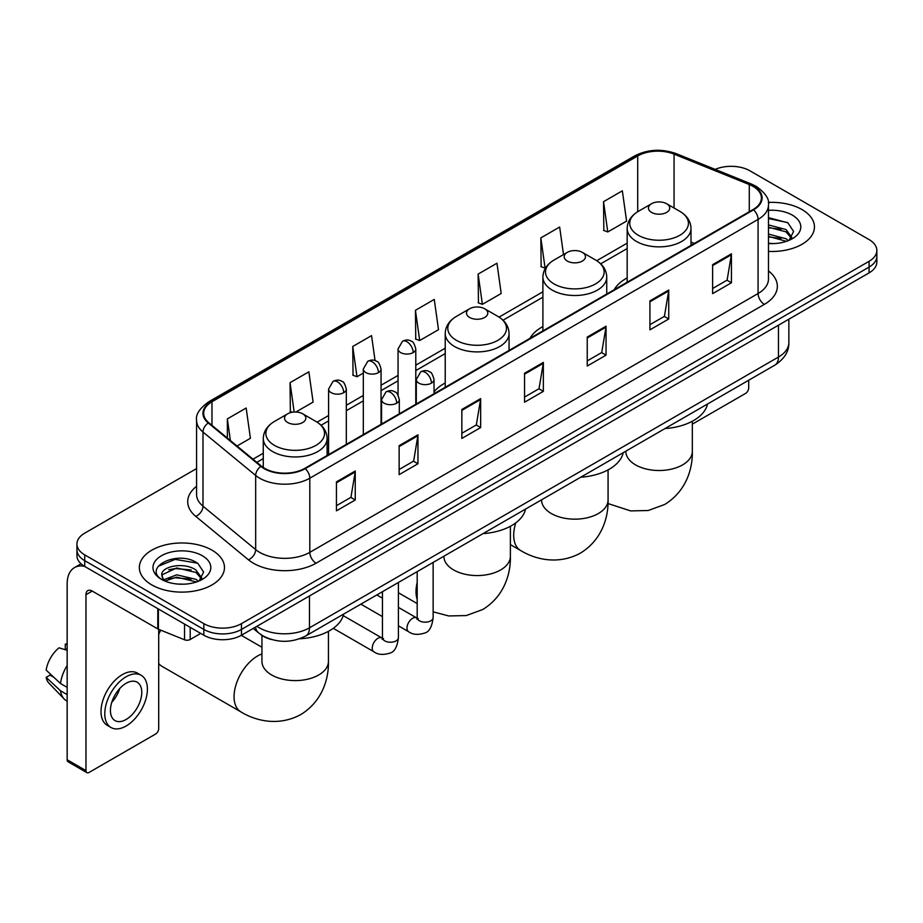 <?xml version="1.0" encoding="UTF-8"?>
<svg xmlns="http://www.w3.org/2000/svg" width="923" height="923" viewBox="0 0 923 923"><rect width="100%" height="100%" fill="white"/><g stroke="black" fill="none" stroke-linecap="round" stroke-linejoin="round"><path stroke-width="1.38" d="M445.221 382.976A46.992 27.136 0 0 0 434.029 391.894M542.897 326.569A46.992 27.136 0 0 0 529.998 338.337M627.167 277.927A46.992 27.136 0 0 0 614.256 289.684M271.408 639.489A26.605 15.356 180 0 1 260.667 634.459M196.576 468.572L84.72 533.159A26.605 15.356 0 0 0 76.932 544.016L76.932 555.6A26.605 15.356 0 0 0 84.72 566.457L203.845 635.232A26.605 15.356 0 0 0 241.457 635.232L869.062 272.896A26.605 15.356 0 0 0 876.85 262.04L876.85 256.248A26.605 15.356 0 0 1 869.062 267.105A26.605 15.356 0 0 0 876.85 256.248L876.85 250.456A26.605 15.356 0 0 0 869.062 239.588L749.938 170.813A26.605 15.356 0 0 0 715.163 169.394M76.932 544.016A26.605 15.356 0 0 0 84.72 554.873L203.845 623.648A26.605 15.356 0 0 0 241.457 623.648L241.457 629.44L869.062 267.105L241.457 629.44A26.605 15.356 0 0 1 203.845 629.44A26.605 15.356 0 0 0 241.457 629.44L241.457 635.232M84.72 554.873L84.72 560.665L203.845 629.44L84.72 560.665A26.605 15.356 0 0 1 76.932 549.808A26.605 15.356 0 0 0 84.72 560.665L84.72 566.457M801.972 209.544A42.562 24.575 0 0 0 768.305 202.437A42.562 24.575 0 0 1 801.972 209.544A42.562 24.575 0 0 1 814.444 226.92A42.562 24.575 0 0 0 801.972 209.544M211.99 550.166A42.562 24.575 0 0 0 165.609 544.847A42.562 24.575 0 0 0 139.338 567.541A42.562 24.575 0 0 0 151.799 584.917A42.562 24.575 0 0 0 198.191 590.247A42.562 24.575 0 0 0 224.462 567.541A42.562 24.575 0 0 0 211.99 550.166A42.562 24.575 0 0 0 165.609 544.847A42.562 24.575 0 0 0 139.338 567.541A42.562 24.575 0 0 0 151.799 584.917A42.562 24.575 0 0 0 198.191 590.247A42.562 24.575 0 0 0 224.462 567.541A42.562 24.575 0 0 0 211.99 550.166M753.064 186.377A28.371 16.383 180 0 1 761.383 197.96A28.371 16.383 180 0 1 753.064 209.544L304.786 468.365A28.371 16.383 180 0 1 261.474 466.173L208.806 422.746A28.371 16.383 180 0 1 203.671 413.342A28.371 16.383 180 0 1 211.978 401.759L637.712 155.964A28.371 16.383 180 0 1 674.055 154.129L749.28 184.542A28.371 16.383 180 0 1 753.064 186.377M753.572 186.088A29.086 16.787 0 0 0 749.684 184.208L674.459 153.795A29.086 16.787 0 0 0 637.216 155.675L211.482 401.47A29.086 16.787 0 0 0 208.229 422.976L260.897 466.403A29.086 16.787 0 0 0 305.282 468.653L753.572 209.833A29.086 16.787 0 0 0 753.572 186.088M336.445 481.864L336.445 510.823L355.251 499.966L355.251 471.007L336.445 481.864M336.445 505.689L350.936 497.324L355.182 471.965A7.096 4.096 -120 0 0 355.251 471.007M350.809 497.393L355.251 499.966M399.14 445.671L399.14 474.63L417.957 463.761L417.957 434.802L399.14 445.671M399.14 469.484L413.631 461.119L417.877 435.771A7.096 4.096 -120 0 0 417.957 434.802M413.504 461.2L417.957 463.761M461.846 409.466L461.846 438.425L480.652 427.568L480.652 398.609L461.846 409.466M461.846 433.291L476.326 424.926L480.571 399.567A7.096 4.096 -120 0 0 480.652 398.609M476.199 424.995L480.652 427.568M712.625 264.682L712.625 293.629L731.443 282.773L731.443 253.813L712.625 264.682M712.625 288.495L727.116 280.131L731.362 254.783A7.096 4.096 -120 0 0 731.443 253.813M726.989 280.211L731.443 282.773M649.93 300.875L649.93 329.834L668.737 318.977L668.737 290.018L649.93 300.875M649.93 324.7L664.422 316.335L668.667 290.976A7.096 4.096 -120 0 0 668.737 290.018M664.295 316.404L668.737 318.977M587.236 337.068L587.236 366.027L606.042 355.17L606.042 326.211L587.236 337.068M587.236 360.893L601.727 352.528L605.973 327.169A7.096 4.096 -120 0 0 606.042 326.211M601.6 352.598L606.042 355.17M524.541 373.273L524.541 402.232L543.347 391.364L543.347 362.416L524.541 373.273M524.541 397.086L539.02 388.721L543.266 363.374A7.096 4.096 -120 0 0 543.347 362.416M538.894 388.802L543.347 391.364M768.478 251.414A42.562 24.575 0 0 0 814.444 226.92A42.562 24.575 0 0 1 768.478 251.414M241.457 623.648L869.062 261.313A26.605 15.356 0 0 0 876.85 250.456M295.879 412.027L313.105 402.082L308.859 371.819L290.053 382.676L290.353 411.462M237.026 446.005L250.41 438.275L246.164 408.024L227.358 418.88L227.358 438.033M478.137 274.085L482.383 304.348L501.201 293.491L496.955 263.228L478.137 274.085L478.449 302.871M563.515 254.552L559.65 227.035L540.843 237.892L541.143 266.678M603.538 201.687L607.784 231.95L626.59 221.093L622.344 190.83L603.538 201.687L603.838 230.473M375.061 360.616L371.554 335.626L352.748 346.483L353.048 375.269M415.442 310.29L419.688 340.541L438.506 329.684L434.26 299.421L415.442 310.29L415.754 339.064M419.688 340.541L415.442 338.96M482.383 304.348L478.137 302.756M540.843 237.892L545.089 268.143L545.643 267.82M545.089 268.143L540.843 266.562M607.784 231.95L603.538 230.358M352.748 346.483L356.993 376.746L363.316 373.088M356.993 376.746L352.748 375.153M292.395 412.223L290.053 411.346M290.053 382.676L294.172 412.039M227.358 418.88L230.392 440.536M768.478 243.303L773.751 243.58M768.478 234.107L786.05 238.745L788.392 240.615M768.478 236.415L786.465 241.33M768.478 224.912L786.05 229.55L791.807 237.499M768.478 227.22L786.05 231.846L791.346 238.099M768.478 243.499A28.901 16.683 0 0 0 792.315 238.722A28.901 16.683 0 0 0 792.315 215.117A28.901 16.683 0 0 0 768.478 210.352M789.073 240.338L793.607 231.442L787.873 222.812L768.478 217.643M768.478 218.543L787.481 222.547M768.478 227.739L781.089 229.308M768.478 236.934L781.089 238.503M692.331 424.153L745.542 393.44A4.43 2.561 120 0 0 748.68 388.006L748.68 380.241M651.557 212.405A10.638 6.138 0 0 0 666.614 212.405A10.638 6.138 0 0 0 666.614 203.718L679.824 211.344A29.328 16.926 0 0 1 679.824 235.284A29.328 16.926 0 0 1 638.347 235.284A29.328 16.926 0 0 1 638.347 211.344C631.136 215.636 627.398 221.335 627.167 228.431A31.924 18.425 0 0 0 636.512 241.468A31.924 18.425 0 0 0 671.298 245.46A31.924 18.425 0 0 0 691.004 228.431C690.773 221.335 687.047 215.636 679.824 211.344L666.614 203.718A10.638 6.138 0 0 0 651.557 203.718A10.638 6.138 0 0 0 651.557 212.405M664.952 428.584A48.769 28.151 0 0 0 707.503 404.02M567.299 261.059A10.638 6.138 0 0 0 582.344 261.059A10.638 6.138 0 0 0 582.344 252.371L595.554 259.998A29.328 16.926 0 0 1 595.554 283.938A29.328 16.926 0 0 1 554.088 283.938A29.328 16.926 0 0 1 554.088 259.998C546.866 264.29 543.139 269.978 542.897 277.085A31.924 18.425 0 0 0 552.254 290.122A31.924 18.425 0 0 0 587.04 294.114A31.924 18.425 0 0 0 606.746 277.085C606.503 269.978 602.777 264.29 595.554 259.998L582.344 252.371A10.638 6.138 0 0 0 567.299 252.371A10.638 6.138 0 0 0 567.299 261.059M580.682 477.237A48.769 28.151 0 0 0 623.233 452.674M469.611 317.454A10.638 6.138 0 0 0 484.667 317.454A10.638 6.138 0 0 0 484.667 308.767L497.878 316.393A29.328 16.926 0 0 1 497.878 340.333A29.328 16.926 0 0 1 456.4 340.333A29.328 16.926 0 0 1 456.4 316.393C449.178 320.685 445.451 326.373 445.221 333.48A31.924 18.425 0 0 0 454.566 346.517A31.924 18.425 0 0 0 489.352 350.509A31.924 18.425 0 0 0 509.058 333.48C508.827 326.373 505.1 320.685 497.878 316.393L484.667 308.767A10.638 6.138 0 0 0 469.611 308.767A10.638 6.138 0 0 0 469.611 317.454M483.006 533.632A48.769 28.151 0 0 0 525.556 509.069M160.729 630.155A33.251 19.198 120 0 0 158.698 634.493M158.698 663.499A33.251 19.198 120 0 0 161.952 666.314L240.949 711.921A33.251 19.198 -60 0 1 235.85 685.281A33.251 19.198 -60 0 1 257.575 655.976A33.251 19.198 -60 0 1 261.947 653.934M287.664 422.503A10.638 6.138 0 0 0 302.721 422.503A10.638 6.138 0 0 0 302.721 413.816L315.931 421.442A29.328 16.926 0 0 1 315.931 445.382A29.328 16.926 0 0 1 274.454 445.382A29.328 16.926 0 0 1 274.454 421.442C267.232 425.722 263.505 431.422 263.274 438.529A31.924 18.425 0 0 0 272.62 451.555A31.924 18.425 0 0 0 307.405 455.558A31.924 18.425 0 0 0 327.111 438.529C326.88 431.422 323.154 425.722 315.931 421.442L302.721 413.816A10.638 6.138 0 0 0 287.664 413.816A10.638 6.138 0 0 0 287.664 422.503M299.629 638.774A48.769 28.151 0 0 0 343.61 614.118M190.207 627.363L190.207 639.489L200.706 633.42M84.42 566.284A35.466 20.479 -120 0 0 74.509 567.599A35.466 20.479 -120 0 0 67.16 583.832L67.16 759.756L85.977 770.613L85.977 594.689A8.872 5.123 60 0 1 87.812 590.639A8.872 5.123 60 0 1 92.242 591.078L157.798 628.921L157.798 608.649M85.977 770.613A4.43 2.561 120 0 0 86.889 772.643L68.083 761.787A4.43 2.561 -60 0 1 67.16 759.756M86.889 772.643A4.43 2.561 120 0 0 89.104 772.424L155.56 734.062A4.43 2.561 120 0 0 158.698 728.628L158.698 629.336M190.207 639.489A4.43 2.561 180 0 1 184.531 639.777L158.387 629.209A4.43 2.561 180 0 1 157.798 628.921M126.093 719.502A22.164 12.795 120 0 0 140.584 699.969A22.164 12.795 120 0 0 137.181 682.212A22.164 12.795 120 0 0 126.093 683.308A22.164 12.795 120 0 0 111.614 702.841A22.164 12.795 120 0 0 115.017 720.598A22.164 12.795 120 0 0 126.093 719.502M111.775 702.322A22.164 12.795 120 0 0 119.736 688.546M67.16 644.773L65.279 644.208L65.279 648.65L67.16 649.746M141.173 675.301L137.412 673.121A30.147 17.41 120 0 0 122.332 674.621A30.147 17.41 120 0 0 102.638 701.18A30.147 17.41 120 0 0 107.264 725.34L111.025 727.509A30.147 17.41 120 0 0 126.093 726.02A30.147 17.41 120 0 0 145.788 699.461A30.147 17.41 120 0 0 141.173 675.301A30.147 17.41 120 0 0 126.093 676.79A30.147 17.41 120 0 0 106.399 703.361A30.147 17.41 120 0 0 111.025 727.509M67.16 665.495A29.259 16.891 120 0 0 60.503 683.528L46.15 670.098A23.052 13.314 120 0 1 59.014 647.819L67.16 650.3M67.16 687.37L60.503 683.528M53.915 677.367L50.004 675.117L46.15 677.344L60.503 690.773L67.16 694.615M60.503 690.773A29.259 16.891 120 0 0 64.114 698.942A29.259 16.891 120 0 0 66.329 700.684L67.16 701.168M67.16 643.677A23.052 13.314 120 0 0 65.279 644.208M46.15 677.344A23.052 13.314 120 0 0 48.873 683.078L64.114 698.942M177.089 584.005L183.781 584.201M163.809 579.759L176.708 574.833L196.068 579.367L198.41 581.236M164.998 580.994L176.708 577.14L196.484 581.952M164.006 580.648L161.94 575.802A20.041 11.572 0 0 0 165.171 581.155M201.825 578.121L196.068 570.172C184.035 561.196 159.287 566.734 161.94 575.802L161.86 574.914M161.987 576.079L162.54 574.591L176.708 567.945L196.068 572.468L201.376 578.721M199.091 580.959L203.625 572.064L197.891 563.434C177.62 548.862 141.577 568.072 162.39 579.84L163.417 580.475M202.333 555.738A28.901 16.683 0 0 0 161.456 555.738A28.901 16.683 0 0 0 161.456 579.344A28.901 16.683 0 0 0 202.333 579.344A28.901 16.683 0 0 0 202.333 555.738M158.156 566.33L175.139 559.373L197.51 563.168M168.759 569.722L175.139 568.568L191.107 569.929M168.759 578.917L175.139 577.763L191.107 579.125M256.952 626.29A35.466 20.479 0 0 0 259.328 627.813A35.466 20.479 0 0 0 309.482 627.813L778.458 357.051A35.466 20.479 0 0 0 788.853 342.571C789.107 351.375 784.423 358.909 774.789 365.173L305.813 635.935A17.733 10.234 60 0 0 309.482 627.813L309.482 595.958M778.458 325.196L778.458 357.051A17.733 10.234 60 0 1 774.789 365.173M255.509 627.121A17.733 11.861 129.5 0 0 258.602 632.89L253.214 628.448M869.062 272.896L869.062 261.313M203.845 635.232L203.845 623.648M768.478 270.924A44.339 25.59 180 0 1 764.359 304.382L316.07 563.203A8.872 5.123 60 0 1 309.805 552.346L758.083 293.526A35.466 20.479 0 0 0 768.478 279.046L768.478 204.918A35.466 20.479 180 0 1 758.083 219.397A8.872 5.123 -120 0 0 753.572 209.833M316.07 563.203A44.339 25.59 180 0 1 253.375 563.203A44.339 25.59 180 0 1 248.402 559.788L195.734 516.349A44.339 25.59 180 0 1 196.576 486.317M259.64 552.346A35.466 20.479 0 0 0 309.805 552.346L309.805 478.206A35.466 20.479 180 0 1 255.671 475.472L202.991 432.045A35.466 20.479 180 0 1 196.576 420.3L196.576 494.428A35.466 20.479 0 0 0 202.991 506.173L255.671 549.612A35.466 20.479 0 0 0 259.64 552.346M768.478 204.918C769.655 199.368 765.582 193.195 756.249 186.377L751.587 184.115A8.872 4.154 112 0 0 749.684 184.208M751.587 184.115L676.363 153.703C661.676 148.499 647.727 149.261 634.539 155.964A8.872 5.123 60 0 1 637.216 155.675M211.482 401.47A8.872 5.123 -120 0 0 208.806 401.759C199.599 408.37 195.526 414.554 196.576 420.3M208.229 422.976A8.872 5.93 129.5 0 0 202.991 432.045L202.991 506.173A8.872 5.93 -50.5 0 1 195.734 516.349M676.363 153.703A8.872 4.154 112 0 0 674.459 153.795M260.897 466.403A8.872 5.93 129.5 0 0 255.671 475.472L255.671 549.612A8.872 5.93 -50.5 0 1 248.402 559.788M305.282 468.653A8.872 5.123 60 0 1 309.805 478.206L758.083 219.397L758.083 293.526A8.872 5.123 60 0 0 764.359 304.382M211.978 401.759L211.978 425.365M749.28 184.542L749.28 211.736M674.055 154.129L674.055 208.021M694.373 243.43L691.004 242.068M637.712 155.964L637.712 211.725M627.167 243.141L596.731 260.713M542.897 291.795L499.055 317.108M445.221 348.19L415.788 365.185M398.055 375.419L381.049 385.237M363.316 395.471L346.321 405.289M328.588 415.523L317.108 422.157M263.274 453.239L252.994 459.169M524.541 374.184L543.266 363.374M587.236 337.991L605.973 327.169M649.93 301.786L668.667 290.976M712.625 265.593L731.362 254.783M461.846 410.389L480.571 399.567M399.14 446.582L417.877 435.771M336.445 482.787L355.182 471.965M692.331 421.234L692.331 451.312A33.251 19.198 180 0 1 682.593 464.892A33.251 19.198 180 0 1 635.578 464.892A33.251 19.198 180 0 1 625.84 451.312L625.909 452.616M608.072 469.888L608.072 499.966A33.251 19.198 180 0 1 598.335 513.534A33.251 19.198 180 0 1 551.308 513.534A33.251 19.198 180 0 1 541.57 499.966L541.651 501.27M608.072 499.966C608.522 516.661 602.315 539.713 580.429 553.119C557.884 565.372 534.821 559.223 520.584 550.477A33.251 19.198 -60 0 1 515.784 522.856M510.384 526.283L510.384 556.361A33.251 19.198 180 0 1 500.647 569.941A33.251 19.198 180 0 1 453.631 569.941A33.251 19.198 180 0 1 443.894 556.361L443.963 557.665M417.184 599.442A33.251 19.198 -60 0 1 417.184 582.505M328.438 631.32L328.438 661.41A33.251 19.198 180 0 1 318.7 674.978A33.251 19.198 180 0 1 271.685 674.978A33.251 19.198 180 0 1 261.947 661.41L262.017 662.702M431.433 383.149A8.872 5.123 0 0 0 434.029 379.526C432.622 374.403 431.226 371.888 429.818 371.992C427.257 370.181 424.222 370.135 420.726 371.854A8.872 5.123 60 0 1 425.168 372.292A8.872 5.123 -120 0 1 431.433 383.149A8.872 5.123 0 0 1 418.892 383.149A8.872 5.123 0 0 1 416.296 379.526L420.726 371.854M398.413 625.817L408.635 631.724A7.984 4.603 -60 0 1 407.412 625.332A7.984 4.603 -60 0 1 412.627 618.295A7.984 4.603 -60 0 1 412.973 618.098A7.984 4.603 -60 0 1 416.619 617.902L398.413 607.392M417.646 618.71L416.931 619.298L417.184 617.568A7.984 4.603 -0 0 0 419.515 620.833A7.984 4.603 -0 0 0 430.441 621.029A7.984 4.603 -0 0 0 433.141 617.568C432.045 626.844 429.183 632.013 424.534 633.097C417.865 635.128 412.569 634.666 408.635 631.724M396.694 403.201A8.872 5.123 0 0 0 399.301 399.59C397.894 394.456 396.486 391.94 395.09 392.044C392.517 390.233 389.494 390.187 385.999 391.906A8.872 5.123 60 0 1 390.429 392.344A8.872 5.123 -120 0 1 396.694 403.201A8.872 5.123 0 0 1 384.164 403.201A8.872 5.123 0 0 1 381.557 399.59L385.999 391.906M333.272 628.321L373.896 651.776A7.984 4.603 -60 0 1 372.673 645.385A7.984 4.603 -60 0 1 377.888 638.347A7.984 4.603 -60 0 1 378.245 638.162A7.984 4.603 -60 0 1 381.88 637.955L343.218 615.629M382.907 638.762L382.191 639.351L382.445 637.62A7.984 4.603 -0 0 0 384.787 640.885A7.984 4.603 -0 0 0 395.702 641.081A7.984 4.603 -0 0 0 398.413 637.62C397.317 646.896 394.444 652.065 389.794 653.149C383.126 655.18 377.83 654.719 373.896 651.776M413.192 352.563A8.872 5.123 0 0 0 415.788 348.94C414.381 343.817 412.973 341.302 411.577 341.395C409.004 339.595 405.982 339.549 402.486 341.268A8.872 5.123 60 0 1 406.916 341.706A8.872 5.123 -120 0 1 413.192 352.563A8.872 5.123 0 0 1 400.651 352.563A8.872 5.123 0 0 1 398.055 348.94L402.486 341.268M378.453 372.615A8.872 5.123 0 0 0 381.049 368.992C379.641 363.87 378.245 361.355 376.838 361.458C374.276 359.647 371.242 359.601 367.746 361.32A8.872 5.123 60 0 1 372.188 361.758A8.872 5.123 -120 0 1 378.453 372.615A8.872 5.123 0 0 1 365.912 372.615A8.872 5.123 0 0 1 363.316 368.992L367.746 361.32M343.725 392.667A8.872 5.123 0 0 0 346.321 389.056C344.914 383.922 343.506 381.407 342.11 381.511C339.537 379.699 336.514 379.653 333.018 381.372A8.872 5.123 60 0 1 337.449 381.81A8.872 5.123 -120 0 1 343.725 392.667A8.872 5.123 0 0 1 331.184 392.667A8.872 5.123 0 0 1 328.588 389.056L333.018 381.372M85.977 594.689L92.242 591.078M158.387 608.995L158.387 629.209M184.531 639.777L184.531 624.086M305.813 635.935C291.541 643.1 277.269 643.1 262.997 635.935L258.602 632.89M788.853 342.571L788.853 319.196M634.539 155.964L208.806 401.759M627.167 248.541L600.7 263.816M542.897 297.194L503.023 320.212M445.221 353.59L415.788 370.584M398.055 380.818L381.049 390.637M363.316 400.87L346.321 410.689M328.588 420.923L321.077 425.261M263.274 458.639L256.836 462.342M692.331 451.312C692.781 468.007 686.585 491.071 664.698 504.466L648.234 510.511L630.663 510.904L607.992 503.554M691.004 245.38L691.004 228.431M627.167 282.23L627.167 228.431M651.557 203.718L638.347 211.344M520.584 550.477L510.384 544.593M606.746 294.033L606.746 277.085M542.897 330.884L542.897 277.085M567.299 252.371L554.088 259.998M510.384 556.361C510.834 573.056 504.639 596.12 482.741 609.515L466.288 615.56L448.716 615.953L433.141 611.845M417.184 603.573L398.413 592.739M509.058 350.428L509.058 333.48M445.221 387.279L445.221 333.48M469.611 308.767L456.4 316.393M328.438 661.41C328.888 678.105 322.681 701.157 300.794 714.552C278.261 726.816 255.186 720.655 240.949 711.921M327.111 455.466L327.111 438.529M263.274 467.5L263.274 438.529M287.664 413.816L274.454 421.442M261.947 647.254L241.295 635.336M261.947 635.393L261.947 661.41M418.234 618.537L416.619 617.902M433.141 562.419L433.141 617.568M434.029 393.74L434.029 379.526M382.445 616.61L360.87 604.15M417.184 571.637L417.184 617.568M416.296 403.986L416.296 379.526M382.445 598.173L376.826 594.931M383.495 638.589L381.88 637.955M398.413 582.471L398.413 637.62M399.301 413.792L399.301 399.59M382.445 591.689L382.445 637.62M381.557 424.038L381.557 399.59M415.788 404.274L415.788 348.94M398.055 395.056L398.055 348.94M381.049 424.326L381.049 368.992M363.316 434.571L363.316 368.992M346.321 444.378L346.321 389.056M328.588 454.624L328.588 389.056M74.509 567.599L81.051 563.815"/></g></svg>
